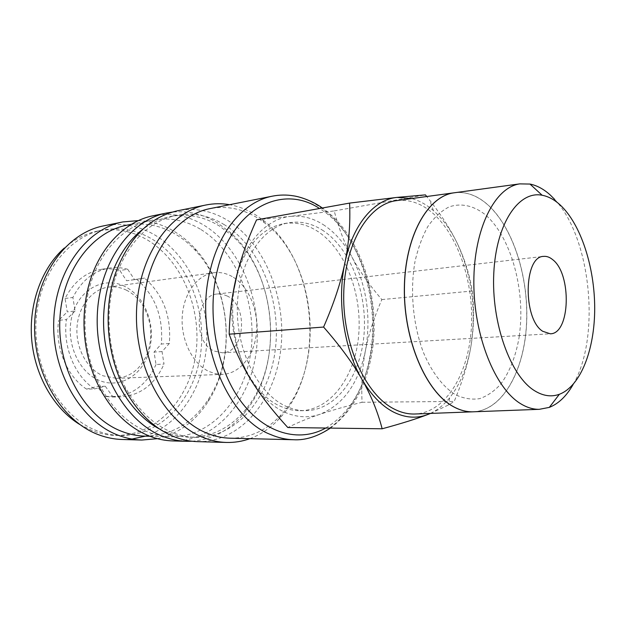 <?xml version="1.0" encoding="UTF-8"?>
<svg xmlns="http://www.w3.org/2000/svg" width="626" height="626" viewBox="0 0 626 626"><rect width="100%" height="100%" fill="white"/><g stroke="black" fill="none" stroke-linecap="round" stroke-linejoin="round"><path stroke-width="0.47" stroke-dasharray="3.13 2.35" d="M230.118 438.2C249.711 438.184 266.66 430.445 280.957 414.991C326.451 367.611 317.265 261.543 264.313 222.684L258.444 218.568C243.201 208.865 227.136 205.524 210.242 208.568M249.852 438.677C261.042 434.538 270.98 427.738 279.673 418.278C326.67 369.16 317.218 259.978 262.482 219.671L256.41 215.407C247.919 209.96 238.983 206.4 229.593 204.702M197.558 441.635C240.392 442.496 274.72 400.585 280.714 350.028C286.911 299.431 265.534 244.124 228.06 220.634C212.112 210.798 195.281 207.511 177.573 210.774M224.405 224.742C209.162 215.43 193.098 212.308 176.211 215.36C148.777 221.432 128.659 241.738 115.857 276.277C104.01 311.028 107.86 355.513 125.505 387.713C137.876 409.913 153.542 424.866 172.494 432.566C180.108 435.571 187.753 437.167 195.429 437.355C236.581 438.036 269.642 397.745 275.37 349.05C281.293 300.331 260.549 247.153 224.405 224.742M159.653 429.084L166.946 432.456C174.552 435.446 182.197 437.034 189.874 437.222C212.504 437.042 231.44 427.378 246.675 408.222C284.134 362.243 276.504 274.11 231.698 235.251L218.944 225.736C203.7 216.486 187.643 213.388 170.757 216.447C160.733 218.443 151.281 222.848 142.384 229.656M192.01 441.236C213.411 439.444 231.338 429.413 245.791 411.141C284.478 363.534 276.622 272.772 230.329 232.52L217.128 222.653C202.973 214.022 187.98 210.508 172.173 212.12M172.878 440.931C215.641 441.807 250.134 400.89 256.245 351.436C262.576 301.951 241.237 247.888 203.794 225.117C187.863 215.579 171.062 212.441 153.378 215.712M200.265 229.116C185.038 220.086 168.997 217.105 152.141 220.164C122.899 225.548 96.216 254.406 87.961 294.079C82.389 321.725 84.729 348.69 94.956 374.966C107.273 403.676 124.957 422.714 148.018 432.073C155.6 435.015 163.23 436.572 170.89 436.76C211.971 437.457 245.181 398.105 251.026 350.482C257.067 302.827 236.37 250.854 200.265 229.116M144.989 436.126C171.626 435.633 192.839 423.246 208.638 398.965C236.393 356.46 230.47 288.007 195.813 250.901C189.467 243.952 182.44 238.232 174.724 233.748C159.536 225.016 143.534 222.175 126.734 225.235M157.392 438.677C178.488 433.771 195.422 421.361 208.2 401.438C236.863 357.469 230.751 286.935 194.96 248.545C188.403 241.354 181.133 235.431 173.152 230.775C162.236 224.452 150.686 221.056 138.518 220.595M145.373 436.142C181.141 424.295 205.312 384.09 206.783 340.826C208.247 297.522 187.315 253.616 153.73 234.359C137.884 225.423 121.186 222.59 103.634 225.861M150.436 238.154C135.302 229.695 119.363 226.988 102.633 230.047C67.358 236.636 37.302 276.254 35.901 324.245C34.281 372.196 62.17 418.191 97.75 431.071C105.254 433.857 112.813 435.344 120.419 435.532C161.203 436.259 194.592 398.856 200.633 353.432C206.901 307.992 186.345 258.522 150.436 238.154M79.682 424.444L93.008 430.978C100.504 433.748 108.055 435.234 115.654 435.414C156.398 436.15 189.795 398.926 195.86 353.713C202.135 308.485 181.603 259.25 145.725 239.007C130.599 230.603 114.675 227.927 97.953 230.978C85.825 233.404 74.643 239.069 64.4 247.966M430.571 413.41L448.388 405.03L454.194 401.446C462.778 380.905 468.436 362.039 471.159 344.848C473.945 327.609 474.328 309.659 472.294 291.012C469.453 274.071 464.406 258.092 457.144 243.084C450.642 229.656 442.738 218.834 433.442 210.618L430.5 208.192C424.514 203.536 418.262 200.32 411.744 198.559M324.714 225.603C313.806 218.247 302.35 215.18 290.37 216.393L334.229 210.923C338.689 228.208 344.613 243.608 352 257.13C359.324 270.722 369.277 284.869 381.844 299.58C373.988 317.742 368.542 334.691 365.498 350.435C371.288 317.21 366.789 286.105 352 257.13C344.644 243.577 335.552 233.06 324.714 225.603M256.543 219.875L290.37 216.393C266.817 218.748 244.625 242.074 236.401 276.833C227.786 311.263 234.445 354.3 252.466 382.236C261.629 396.454 272.255 406.391 284.36 412.049C296.45 417.456 308.242 418.231 319.73 414.373C343.338 404.764 358.588 383.448 365.498 350.435C362.376 366.14 361.225 383.417 362.047 402.275C345.294 406.47 331.193 410.507 319.73 414.373C308.258 418.215 297.608 422.597 287.803 427.527M237.497 272.466C247.442 244.077 262.897 227.801 283.844 223.631C295.808 221.768 307.28 224.468 318.258 231.73C345.81 250.197 362.407 294.697 358.635 335.692C355.02 376.688 330.7 410.445 300.042 410.703C293.406 410.719 286.794 409.201 280.205 406.149C249.508 393.105 226.495 341.201 232.825 294.345M323.572 230.877C312.609 223.568 301.145 220.853 289.196 222.715C261.77 227.035 238.381 262.286 237.34 306.302C236.112 350.27 257.92 393.519 285.644 406.118C292.232 409.177 298.837 410.703 305.465 410.695C336.099 410.437 360.365 376.516 363.956 335.348C367.697 294.165 351.1 249.461 323.572 230.877M573.197 384.356C600.897 337.492 591.046 237.669 554.706 199.459M397.393 200.516C408.747 199.397 419.623 202.855 430.007 210.884C457.356 232.293 474.148 281.786 471.394 327.586C468.757 373.362 446.103 411.931 415.875 413.966M455.165 192.659C466.018 191.626 476.417 195.273 486.371 203.599C512.811 225.994 529.119 277.451 526.474 324.651C523.939 371.813 501.95 411.063 472.669 411.83M474.226 411.767C503.085 409.748 524.392 370.287 526.622 323.446C528.947 276.567 512.671 225.79 486.457 203.591C476.503 195.265 466.104 191.619 455.258 192.651M227.426 296.106L222.465 294.251L217.363 294.009C195.343 294.791 192.401 342.086 214.069 351.037L222.457 352.798C244.938 352.696 248.741 306.317 227.426 296.106M126.695 290.315C120.826 287.373 114.738 286.301 108.447 287.107C92.147 289.204 78.313 306.31 77.006 327.265C75.597 348.205 87.1 369.191 103.079 375.819L116.342 378.315C130.74 377.001 141.1 368.659 147.415 353.291C152.963 337.07 151.609 321.451 143.354 306.419C139.019 299.189 133.463 293.821 126.695 290.315M232.168 276.567C226.229 273.218 220.078 271.942 213.724 272.748C197.276 274.837 183.34 293.743 182.197 317.155C180.937 340.544 192.847 364.089 209.092 371.539L215.767 373.792L222.527 374.371C240.079 373.699 254.469 355.255 256.511 332.586C258.655 309.94 248.405 285.8 232.168 276.567M125.044 286.536C105.152 276.066 79.964 288.351 72.499 314.322C64.713 340.161 77.788 371.821 99.057 380.318C118.384 388.723 140.028 376.836 147.72 355.482C153.793 337.735 152.306 320.645 143.284 304.213C138.542 296.294 132.462 290.401 125.044 286.536M519.236 336.084C525.934 290.73 511.059 236.065 484.641 214.178C473.295 205.524 460.916 202.816 449.03 206.94C441.283 210.931 434.248 217.41 427.926 226.393C422.214 236.698 417.816 248.819 414.733 262.748M519.322 336.076C516.074 355.537 509.932 371.476 500.894 383.902C494.493 391.054 487.411 395.976 479.626 398.652C471.589 399.889 463.428 398.519 455.149 394.544C442.887 386.712 431.737 372.141 423.458 352.563C413.152 325.457 409.897 291.669 414.819 262.732M430.344 413.426C437.496 410.069 443.928 404.873 449.648 397.823C460.439 384.114 467.614 366.453 471.159 344.848C476.331 308.751 471.668 274.83 457.144 243.084C450.634 229.539 441.494 215.266 429.71 200.25L426.752 196.525M362.047 402.275L454.194 401.446M381.844 299.58L472.294 291.012M334.229 210.923L425.414 194.874M127.72 269.29C121.655 267.545 115.528 267.138 109.339 268.084C93.697 270.847 81.544 280.636 72.882 297.467L75.097 310.997L67.256 311.897L65.057 298.485C73.712 281.794 85.848 272.075 101.459 269.321C107.641 268.374 113.76 268.765 119.816 270.495L126.64 280.769L144.543 278.093L134.559 279.658L127.72 269.29L119.816 270.495M65.057 298.485L72.882 297.467M134.559 279.658L126.64 280.769M162.04 351.577L154.051 352.078L156.015 364.488L164.02 364.089L162.04 351.577L169.341 343.471C171.422 316.247 163.151 294.455 144.543 278.093M169.341 343.471L161.344 344.034L154.051 352.078M136.609 279.204C155.193 295.425 163.441 317.03 161.344 344.034M94.487 388.918L105.293 386.242L97.351 386.469L86.568 389.129L94.487 388.918C74.823 376.21 62.584 346.655 66.419 319.534L58.594 320.371L67.256 311.897M105.293 386.242L112.453 396.274L104.495 396.415L97.351 386.469M86.568 389.129C66.951 376.531 54.752 347.25 58.594 320.371M156.015 364.488C146.774 384.794 132.274 395.648 112.516 397.04L104.495 396.415M75.097 310.997L66.419 319.534M112.453 396.274L120.489 396.907C140.271 395.499 154.786 384.56 164.02 364.089M122.125 439.483L131.984 439.061M293.555 439.742C330.544 440.829 361.069 404.451 369.598 358.08C380.921 302.1 360.06 234.28 320.418 207.331C305.261 196.877 289.282 193.152 272.466 196.141M325.763 428.035C348.737 413.989 363.612 390.147 370.381 356.499C381.344 302.311 361.092 236.573 322.852 210.665L319.55 208.513M330.418 428.09C351.429 412.276 365.013 388.629 371.155 357.149C382.173 301.771 361.75 235.22 322.335 208.012M125.505 387.713L125.325 390.147M115.857 276.277L115.262 273.914M170.757 216.447L176.211 215.36M94.956 374.966L94.377 376.774M87.961 294.079L87.069 292.405M131.53 224.272L152.141 220.164M97.953 230.978L102.633 230.047M283.844 223.631L289.196 222.715M217.363 294.009L543.556 256.394M108.447 287.107L213.724 272.748M143.354 306.419L143.284 304.213M147.415 353.291L147.72 355.482M116.342 378.315L222.527 374.371M222.457 352.798L550.262 333.799M300.042 410.703L305.465 410.695M449.648 397.823L448.388 405.03M433.442 210.618L429.71 200.25M101.459 269.321L109.339 268.084M112.516 397.04L120.489 396.907M115.654 435.414L120.419 435.532M195.813 250.901L194.96 248.545M208.638 398.965L208.2 401.438M149.88 436.252L170.89 436.76M231.698 235.251L230.329 232.52M246.675 408.222L245.791 411.141M189.874 437.222L195.429 437.355M264.313 222.684L262.482 219.671M280.957 414.991L279.673 418.278"/><path stroke-width="0.94" d="M272.466 196.141L210.242 208.568C174.623 215.125 144.113 259.015 143.08 313.055C141.82 367.063 170.921 418.958 207.136 433.255C214.773 436.369 222.433 438.012 230.118 438.2L293.555 439.742C285.91 439.554 278.265 437.817 270.62 434.53C225.008 417.479 192.777 333.501 210.688 268.382C220.516 228.49 245.525 201.142 272.466 196.141C279.556 194.78 286.598 194.678 293.602 195.852C301.286 196.963 313.767 201.658 322.335 208.012M229.593 204.702C221.721 203.317 213.826 203.411 205.915 204.999C169.043 211.932 137.446 257.435 136.476 313.383C135.271 369.301 165.593 422.84 203.137 437.449C210.892 440.571 218.67 442.238 226.471 442.457C234.539 442.652 242.332 441.393 249.852 438.677M205.915 204.999L177.573 210.774C149.293 217.136 128.526 238.177 115.262 273.914C102.891 310.128 106.913 356.593 125.325 390.147C138.236 413.27 154.552 428.81 174.263 436.752C182.002 439.788 189.764 441.416 197.558 441.635L226.471 442.457M142.384 229.656C116.499 249.524 100.403 291.012 104.08 333.431C107.742 375.85 130.732 413.966 159.653 429.084M172.173 212.12L166.672 213.004C129.848 219.969 98.345 263.859 97.226 317.499C95.864 371.101 125.779 422.393 163.167 436.486C170.89 439.483 178.653 441.095 186.438 441.314L192.01 441.236M166.672 213.004L153.378 215.712C123.212 221.393 95.653 251.276 87.069 292.405C81.263 321.24 83.696 349.363 94.377 376.774C107.234 406.704 125.654 426.494 149.637 436.158C157.353 439.116 165.1 440.712 172.878 440.931L186.438 441.314M131.53 224.272L126.734 225.235C91.318 231.831 61.098 272.42 59.767 321.748C58.21 371.054 86.419 418.364 122.203 431.557C129.754 434.421 137.352 435.946 144.989 436.126L149.88 436.252M138.518 220.595L122.907 221.925C86.263 228.905 54.994 270.98 53.719 322.054C52.216 373.096 81.583 421.901 118.666 435.406C126.327 438.278 134.034 439.828 141.789 440.047L157.392 438.677M122.907 221.925L103.634 225.861C67.115 232.833 35.987 274.102 34.649 324.049C33.092 373.972 62.193 421.689 99.096 434.929C106.725 437.746 114.401 439.264 122.125 439.483L141.789 440.047M64.4 247.966C41.887 267.772 28.6 303.594 31.707 339.699C34.853 375.803 54.102 408.801 79.682 424.444M426.752 196.525L425.414 194.874L397.095 197.393L349.59 203.09C350.49 223.505 348.925 243.397 344.91 262.771C336.772 300.59 343.799 348.252 361.797 379.098C370.944 394.795 381.453 405.758 393.331 411.971C405.186 417.902 416.658 418.755 427.746 414.522L430.344 413.426M411.744 198.559L397.095 197.393C374.207 199.436 352.649 224.577 344.91 262.771C340.967 282.076 333.861 303.508 323.595 327.054C340.082 345.904 352.821 363.252 361.797 379.098C370.882 394.998 377.666 411.556 382.165 428.787C401.587 423.512 416.783 418.755 427.746 414.522L430.571 413.41M382.165 428.787L287.803 427.527C273.265 411.626 261.48 396.532 252.466 382.236C243.397 368.01 235.626 351.992 229.163 334.182C229.703 313.407 232.113 294.29 236.401 276.833C240.603 259.328 247.317 240.345 256.543 219.875L349.59 203.09M232.825 294.345L237.497 272.466M554.706 199.459L550.575 195.304C544.002 189.248 537.139 185.499 529.987 184.06L519.752 183.88C494.884 187.291 473.819 228.592 473.835 282.083C473.671 335.528 495.111 388.582 520.777 403.786C526.99 407.565 533.156 409.412 539.268 409.326L549.323 407.385C558.65 403.66 566.608 395.992 573.197 384.356M534.401 390.616C542.985 395.984 551.31 397.205 559.37 394.278C580.725 386.242 594.739 349.504 594.7 308.336C594.684 267.145 580.897 224.218 560.239 205.023C554.44 199.686 548.407 196.431 542.139 195.249C518.696 190.429 496.121 223.443 493.789 273.163C491.238 322.781 510.378 375.819 534.401 390.616M415.875 413.966L414.334 414.029C407.542 414.146 400.726 412.44 393.895 408.903C365.654 394.677 342.798 344.871 343.713 294.47C344.433 244.015 368.213 204.538 395.867 200.719L397.393 200.516M414.334 414.029L472.669 411.83C466.182 411.931 459.656 410.163 453.099 406.517C426.001 391.837 403.762 340.521 404.333 288.696C404.725 236.831 427.3 196.494 453.709 192.855L455.165 192.659M455.258 192.651L453.803 192.847C427.394 196.478 404.819 236.816 404.427 288.688C403.856 340.513 426.095 391.829 453.193 406.509C459.742 410.155 466.268 411.931 472.763 411.822L474.226 411.767M542.664 331.264C522.726 318.908 523.727 256.245 543.556 256.394C546.639 256.073 549.667 257.153 552.641 259.618C571.945 273.961 570.317 334.081 550.262 333.799L542.664 331.264M229.163 334.182L323.595 327.054M131.984 439.061L145.373 436.142M319.55 208.513C282.49 183.661 232.176 208.098 217.465 269.861C206.525 313.407 216.291 367.752 240.486 400.75C264.704 433.857 299.259 442.879 325.763 428.035M559.37 394.278L549.323 407.385M539.268 409.326L472.763 411.822M519.752 183.88L453.803 192.847M453.709 192.855L395.867 200.719M542.139 195.249L529.987 184.06M330.418 428.09C317.515 436.572 305.222 440.454 293.555 439.742"/></g></svg>
